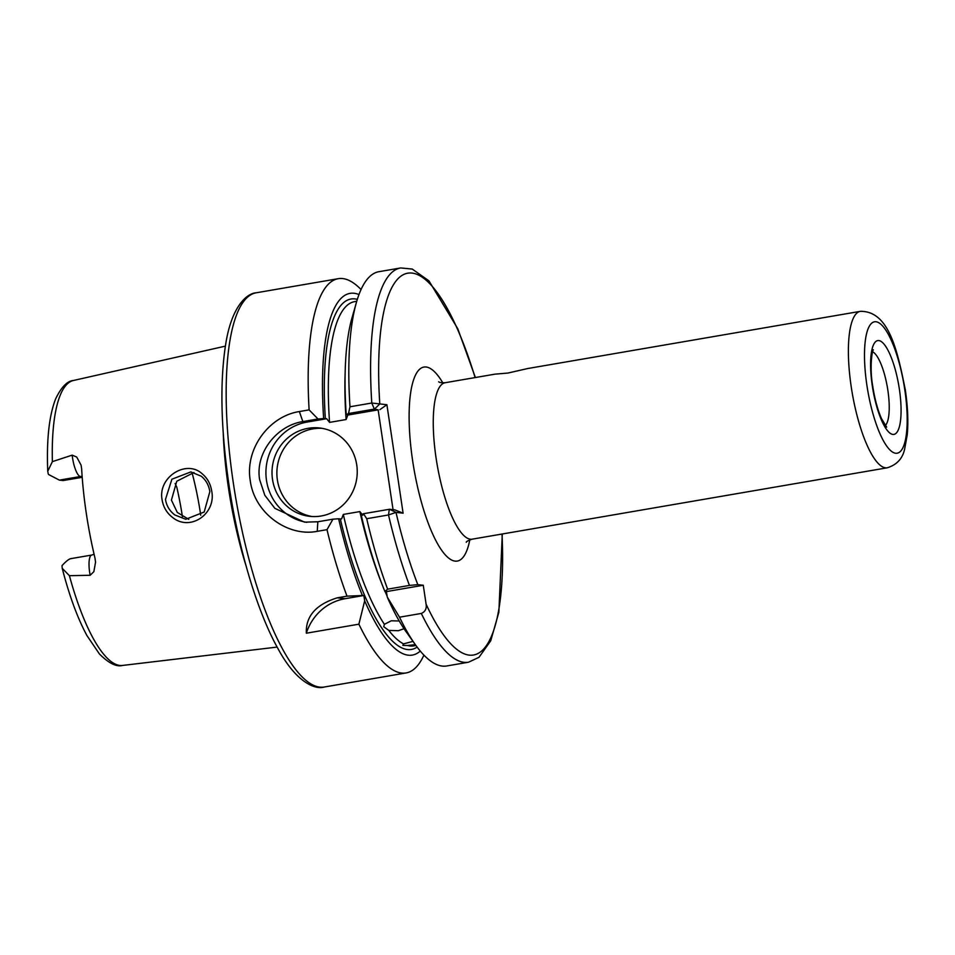 <?xml version="1.0" encoding="UTF-8"?>
<svg xmlns="http://www.w3.org/2000/svg" width="955" height="955" viewBox="0 0 955 955"><rect width="100%" height="100%" fill="white"/><g stroke="black" fill="none" stroke-linecap="round" stroke-linejoin="round"><path stroke-width="1.43" d="M860.36 311.342L527.745 368.523L508.012 373.035L495.048 374.145L445.221 382.716A79.372 21.858 80.2 0 0 436.137 458.424A79.372 21.858 80.2 0 0 472.116 539.181L887.255 467.795A79.372 21.858 -99.8 0 1 851.263 387.05A79.372 21.858 -99.8 0 1 860.36 311.342C888.472 310.912 897.139 348.945 905.292 389.807C907.787 406.627 908.432 421.632 907.25 434.823L904.588 449.304C902.511 458.675 896.733 464.846 887.255 467.795M201.23 476.199L190.833 471.913L171.9 479.219L165.478 499.441C166.528 505.852 169.644 511.021 174.813 514.948L185.748 519.269L204.191 512.023L209.849 491.598C208.823 485.176 205.946 480.043 201.23 476.199M162.099 499.835C157.671 477.202 186.249 459.224 201.994 473.62C207.295 477.978 210.542 483.803 211.712 491.097C216.355 513.695 190.272 531.947 172.545 517.431C166.803 513.002 163.329 507.141 162.099 499.835M417.12 647.096A177.809 48.944 -99.8 0 1 340.314 518.947L341.604 518.899L343.311 514.423A174.634 48.072 80.2 0 0 384.388 624.295L383.755 626.707L388.781 630.419A174.634 48.072 80.2 0 0 403.488 643.873L402.855 645.389L407.546 645.496A174.634 48.072 80.2 0 0 413.802 645.855L415.926 645.485M384.388 624.295L391.299 620.798L399.226 620.989M404.037 628.712L398.402 630.694L388.781 630.419M403.488 643.873L413.002 641.378M421.322 613.444C425.19 611.785 426.79 608.717 426.109 604.217L423.28 585.26L417.824 584.651L409.444 585.415L387.646 589.163L384.877 591.42L386.429 591.599L387.229 596.971A183.503 50.52 -99.8 0 0 406.078 631.673L415.318 644.637A200.025 55.068 -99.8 0 1 399.524 617.193L421.322 613.444A200.025 55.068 -99.8 0 0 468.499 662.221L446.701 665.969A200.025 55.068 -99.8 0 1 415.318 644.637L407.546 645.496M82.154 476.7L80.435 476.509A18.288 5.038 -99.8 0 1 72.544 457.887A18.288 5.038 -99.8 0 1 72.198 455.129L76.734 457.063L81.08 465.169L81.641 468.75A146.139 40.229 80.2 0 0 86.272 513.205A146.139 40.229 80.2 0 0 94.999 558.114L95.548 562.137L93.865 571.663L90.152 575.268A18.288 5.038 -99.8 0 1 89.675 572.487A18.288 5.038 -99.8 0 1 91.764 555.046L70.658 558.675M72.198 455.129L52.37 461.647L47.75 471.245L48.216 473.716A18.288 5.038 80.2 0 0 48.49 474.456L59.377 480.126L63.102 480.544L82.202 477.321M71.112 558.651C69.452 558.603 66.444 560.895 62.099 565.515A18.288 5.038 80.2 0 0 62.039 566.22L62.242 568.332L69.417 575.686L90.152 575.268M272.509 479.398A44.455 42.593 -83.6 0 0 309.683 516.333A44.455 42.593 -83.6 0 0 356.74 464.918A44.455 42.593 -83.6 0 0 319.567 427.983A44.455 42.593 -83.6 0 0 272.509 479.398M321.99 428.329A44.455 42.593 -83.6 0 0 277.38 479.947A44.455 42.593 -83.6 0 0 312.13 516.536M356.752 301.279L354.627 301.649A174.634 48.072 80.2 0 0 329.559 422.385L326.634 418.708L307.14 422.062A50.806 48.681 -83.6 0 0 266.493 480.437A50.806 48.681 -83.6 0 0 306.782 522.337M309.11 409.874L317.991 418.982L302.866 421.585C276.962 425.441 254.973 452.897 259.641 479.661L264.833 495.311L274.873 508.358L304.514 522.146L317.836 521.776L332.961 519.174L327.004 529.655L317.239 531.338C287.622 537.14 254.352 512.931 250.258 480.663C244.802 448.504 269.441 416.082 299.345 411.557L309.11 409.874A200.025 55.068 -99.8 0 1 338.273 278.681A200.025 55.068 -99.8 0 1 361.05 289.532M188.827 519.389L177.272 512.405L171.423 500.11L176.782 481.225L193.972 472.51M192.039 472.677A107.951 29.724 -99.8 0 1 200.55 514.029A107.951 29.724 -99.8 0 1 200.729 515.234M223.243 433.212A153.767 42.33 80.2 0 0 228.496 488.136A153.767 42.33 80.2 0 0 246.032 565.73M338.273 278.681L256.31 292.779A200.025 55.068 80.2 0 0 233.414 483.564A200.025 55.068 80.2 0 0 324.103 687.051L406.066 672.953A200.025 55.068 -99.8 0 1 358.889 624.188L364.667 600.85L363.867 595.478L347.011 596.159L337.246 597.83L345.065 598.713L363.867 595.478M381.558 583.063A174.634 48.072 -99.8 0 1 359.856 511.582L362.781 515.258M359.856 511.582L343.311 514.423M423.913 655.118A200.025 55.068 -99.8 0 1 406.066 672.953M345.065 598.713A50.806 48.681 -83.6 0 0 306.328 633.213L358.889 624.188M306.328 633.213C305.636 616.285 315.938 604.491 337.246 597.83M347.011 596.159A200.025 55.068 -99.8 0 1 327.004 529.655M362.315 595.299A183.503 50.52 -99.8 0 1 338.631 518.768L332.961 519.174M387.646 589.163A200.025 55.068 -99.8 0 1 366.72 518.708L363.497 513.718L361.193 514.888A183.503 50.52 -99.8 0 0 384.877 591.42M347.907 414.876L346.211 414.685L348.527 413.527L349.984 406.77L371.782 403.022L386.894 404.717L403.106 513.181L396.003 512.381L388.506 514.96L366.72 518.708M317.991 418.982L323.65 418.565A183.503 50.52 -99.8 0 1 358.973 294.57M323.65 418.565L325.345 418.756A177.809 48.944 -99.8 0 1 357.325 299.369M329.559 422.385L346.104 419.543A174.634 48.072 -99.8 0 1 345.197 371.602M346.211 414.685A183.503 50.52 -99.8 0 1 352.073 317.597L356.454 302.281A200.025 55.068 -99.8 0 1 378.908 271.697L400.706 267.949A200.025 55.068 -99.8 0 0 371.782 403.022L374.348 409.086L348.527 413.527M349.984 406.77A200.025 55.068 -99.8 0 1 356.454 302.281M420.272 651.071A183.503 50.52 -99.8 0 1 364.667 600.85M340.314 518.947L338.631 518.768M387.229 596.971L399.524 617.193M393.054 509.66L378.132 409.85L347.811 415.067L346.104 419.543M326.634 418.708L325.345 418.756M182.405 516.667A107.951 29.724 80.2 0 0 176.782 487.134L175.123 483.469M363.497 513.718L389.497 509.266L394.845 509.863L403.106 513.181M378.132 409.85L374.348 409.086M386.429 591.599L423.28 585.26M389.497 509.266L396.003 512.381A193.674 53.325 80.2 0 0 417.824 584.651M475.101 377.583A193.674 53.325 80.2 0 0 406.364 273.488A193.674 53.325 80.2 0 0 379.792 403.917L374.515 409.074M386.894 404.717L379.863 409.671M872.321 385.987A47.595 13.107 -99.8 0 1 878.827 340.565A47.595 13.107 -99.8 0 1 899.347 389.007A47.595 13.107 -99.8 0 1 892.853 434.43A47.595 13.107 -99.8 0 1 872.321 385.987M885.309 425.548A38.081 10.481 80.2 0 0 887.852 390.225A38.081 10.481 80.2 0 0 872.631 351.81M82.13 476.378A9.526 9.132 96.4 0 0 80.435 476.509L59.377 480.126M299.345 411.557L302.866 421.585L307.14 422.062M469.812 539.826A98.425 27.098 -99.8 0 1 442.105 550.916A98.425 27.098 -99.8 0 1 412.667 460.931A98.425 27.098 -99.8 0 1 414.303 377.858A98.425 27.098 -99.8 0 1 442.822 382.871M904.767 389.616A66.671 18.36 80.2 0 0 876.01 321.751A66.671 18.36 80.2 0 0 866.913 385.378A66.671 18.36 80.2 0 0 895.671 453.243A66.671 18.36 80.2 0 0 904.767 389.616M47.75 471.245C46.473 439.801 49.099 415.676 55.641 398.868C61.335 387.073 67.28 380.938 73.463 380.484A144.587 39.8 80.2 0 0 52.37 461.647M387.085 595.992A174.634 48.072 -99.8 0 1 385.056 591.443M69.417 575.686A144.587 39.8 80.2 0 0 122.455 665.456C116.403 667.079 108.727 663.248 99.427 653.972L86.941 635.576C77.462 617.992 69.238 595.574 62.242 568.332M409.444 585.415A200.025 55.068 -99.8 0 1 388.506 514.96L389.318 509.278M426.109 604.217A193.674 53.325 80.2 0 0 502.008 534.036M317.836 521.776L317.239 531.338M886.658 427.088L881.489 418.612C877.657 409.85 874.732 399.023 872.715 386.13C869.146 365.861 872.667 348.241 873.395 349.9M94.079 554.234L91.764 555.046M466.303 542.225L466.279 542.261C466.279 541.545 468.225 540.518 472.116 539.181M256.31 292.779C246.474 293.233 231.432 307.235 225.714 344.087C219.746 381.881 220.82 428.759 228.937 484.698C238.344 548.397 257.265 611.88 278.132 648.911C295.823 681.727 314.684 689.916 324.103 687.051M73.463 380.484L225.38 346.14M475.387 377.535L457.779 328.723L428.938 280.854L412.226 269.047L400.706 267.949M468.499 662.221L478.992 657.327L490.751 640.733L498.856 612.274L502.294 533.988M122.455 665.456L277.129 647.084M438.679 381.761C439.324 382.525 441.497 382.848 445.221 382.716"/></g></svg>

